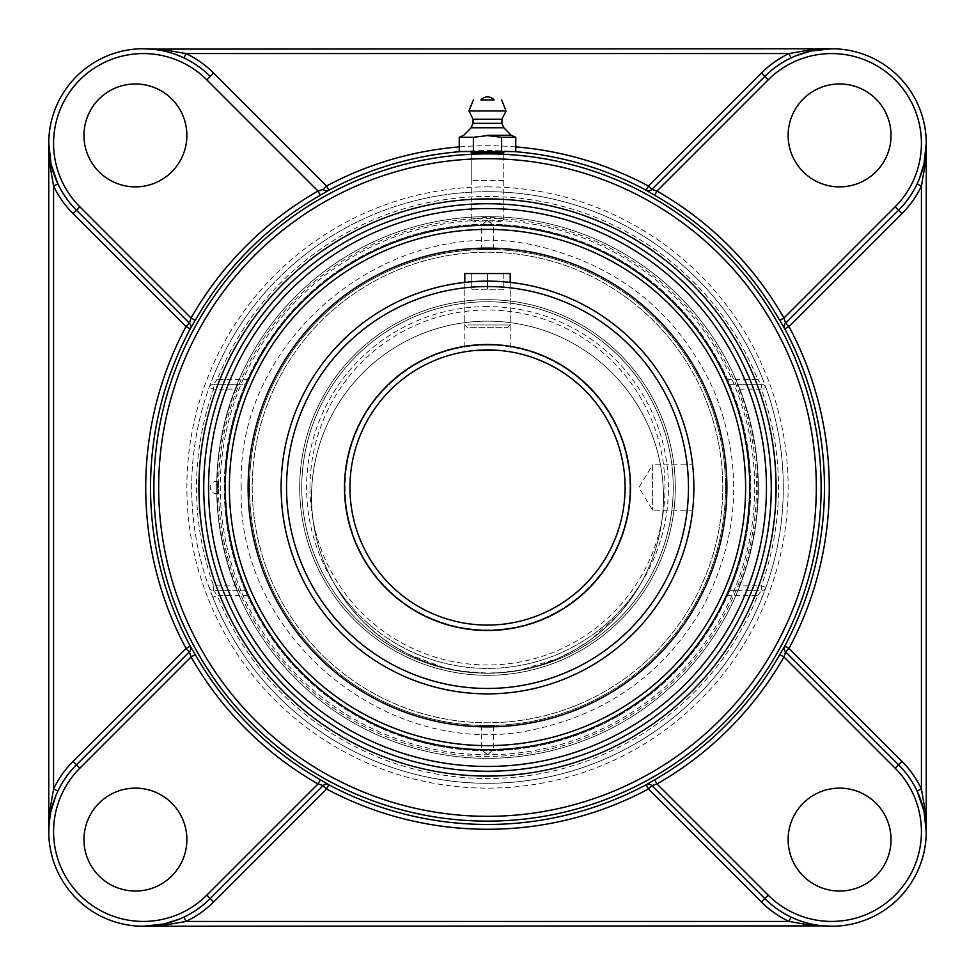 <?xml version="1.0" encoding="UTF-8"?>
<svg xmlns="http://www.w3.org/2000/svg" width="975" height="975" viewBox="0 0 975 975"><rect width="100%" height="100%" fill="white"/><g stroke="black" fill="none" stroke-linecap="round" stroke-linejoin="round"><path stroke-width="0.73" stroke-dasharray="4.88 3.66" d="M471.254 219.826C470.169 222.8 504.831 222.8 503.746 219.826C504.831 216.877 470.169 216.877 471.254 219.826L471.254 152.819M791.078 57.903L795.966 55.746M764.778 76.452A94.587 94.587 0 0 1 791.042 57.915M57.915 791.042A94.587 94.587 0 0 1 76.452 764.778M48.75 831.663L48.75 143.337A94.587 94.587 0 0 1 143.337 48.75L831.663 48.75A94.587 94.587 0 0 1 926.25 143.337L926.25 831.663A94.587 94.587 0 0 1 831.663 926.25L143.337 926.25A94.587 94.587 0 0 1 48.75 831.663L49.298 821.474M55.746 795.953L57.903 791.078M76.452 210.222A94.587 94.587 0 0 1 57.915 183.958M151.649 49.116L155.695 49.567M161.204 50.456L170.588 52.76M170.723 52.796L183.958 57.915A94.587 94.587 0 0 1 210.222 76.452M183.922 917.097L179.034 919.254M210.222 898.548A94.587 94.587 0 0 1 183.958 917.085M917.085 183.958A94.587 94.587 0 0 1 898.548 210.222M919.254 179.047L917.097 183.922M898.548 764.778A94.587 94.587 0 0 1 917.085 791.042M823.351 925.884L819.305 925.433M813.796 924.544L804.412 922.24M804.277 922.204L791.042 917.085A94.587 94.587 0 0 1 764.778 898.548M487.5 191.697A295.803 295.803 0 0 0 191.697 487.5A295.803 295.803 0 0 0 487.5 783.303A295.803 295.803 0 0 0 783.303 487.5A295.803 295.803 0 0 0 487.5 191.697M212.83 597.285L209.113 587.498A295.803 295.803 0 0 1 209.113 387.502L212.83 377.715A295.803 295.803 0 0 1 762.17 377.715L765.887 387.502A4.814 4.814 0 0 0 761.353 384.308A4.814 4.814 0 0 1 765.887 387.502A295.803 295.803 0 0 1 765.887 587.498L762.17 597.285A295.803 295.803 0 0 1 212.83 597.285L217.291 595.506L213.647 590.692A4.814 4.814 0 0 1 209.113 587.498A295.803 295.803 0 0 1 209.113 387.502A4.814 4.814 0 0 1 213.647 384.308L217.291 379.494L212.83 377.715A295.803 295.803 0 0 1 762.17 377.715L757.709 379.494L761.353 384.308L729.885 384.308L726.46 379.494A262.238 262.238 0 0 0 248.54 379.494L245.115 384.308L213.647 384.308L237.985 384.308L235.682 389.122L213.647 389.122A290.989 290.989 0 0 0 213.647 585.878L235.682 585.878L237.985 590.692L213.647 590.692A4.814 4.814 0 0 1 209.113 587.498L213.647 585.878L213.647 590.692L245.115 590.692L248.54 595.506A262.238 262.238 0 0 0 726.46 595.506L729.885 590.692L761.353 590.692L757.709 595.506L762.17 597.285A295.803 295.803 0 0 1 212.83 597.285M83.96 135.415A51.456 51.456 0 0 0 161.143 179.985A51.456 51.456 0 0 0 161.143 90.858A51.456 51.456 0 0 0 83.96 135.415M135.415 891.04A51.456 51.456 0 0 0 179.985 813.857A51.456 51.456 0 0 0 90.858 813.857A51.456 51.456 0 0 0 135.415 891.04M891.04 839.585A51.456 51.456 0 0 0 813.857 795.015A51.456 51.456 0 0 0 813.857 884.142A51.456 51.456 0 0 0 891.04 839.585M839.585 83.96A51.456 51.456 0 0 0 795.015 161.143A51.456 51.456 0 0 0 884.142 161.143A51.456 51.456 0 0 0 839.585 83.96M765.887 587.498A4.814 4.814 0 0 1 761.353 590.692A4.814 4.814 0 0 0 765.887 587.498A295.803 295.803 0 0 0 765.887 387.502L761.353 389.122L761.353 384.308L737.015 384.308L739.318 389.122A270.343 270.343 0 0 1 739.318 585.878L761.353 585.878L765.887 587.498M209.113 387.502A4.814 4.814 0 0 1 213.647 384.308L213.647 389.122L209.113 387.502M739.318 389.122L761.353 389.122A290.989 290.989 0 0 1 761.353 585.878L761.353 590.692L737.015 590.692L739.318 585.878M237.985 384.308L245.115 384.308M729.885 384.308L737.015 384.308M235.682 585.878A270.343 270.343 0 0 1 235.682 389.122M245.115 590.692L237.985 590.692M737.015 590.692L729.885 590.692M503.746 180.594L471.254 180.594L503.746 180.594L503.746 151.539L471.254 151.539L503.746 151.539M515.763 137.28L501.625 137.28L487.5 135.598L473.375 137.28L459.237 137.28M459.237 151.539L515.763 151.539M501.625 151.539L501.625 137.28M473.375 151.539L473.375 137.28M471.157 127.774L503.843 127.774M473.058 123.338L501.942 123.338M473.058 119.206L501.942 119.206M468.926 110.955L506.074 110.955M487.5 99.95L494.118 99.95M301.762 487.5A185.738 185.738 0 0 0 487.5 673.237A185.738 185.738 0 0 0 673.237 487.5A185.738 185.738 0 0 0 487.5 301.762A185.738 185.738 0 0 0 301.762 487.5A185.738 185.738 0 0 1 487.5 301.762A185.738 185.738 0 0 1 673.237 487.5A185.738 185.738 0 0 1 487.5 673.237A185.738 185.738 0 0 1 301.762 487.5M310.013 487.5A177.487 177.487 0 0 1 576.237 333.791A177.487 177.487 0 0 1 576.237 641.209A177.487 177.487 0 0 1 310.013 487.5M487.5 673.237A185.738 185.738 0 0 1 301.762 487.5A185.738 185.738 0 0 1 487.5 301.762A185.738 185.738 0 0 1 673.237 487.5A185.738 185.738 0 0 1 487.5 673.237A185.738 185.738 0 0 1 301.762 487.5A185.738 185.738 0 0 1 487.5 301.762A185.738 185.738 0 0 1 673.237 487.5A185.738 185.738 0 0 1 487.5 673.237A185.738 185.738 0 0 1 301.762 487.5A185.738 185.738 0 0 1 487.5 301.762A185.738 185.738 0 0 1 673.237 487.5A185.738 185.738 0 0 1 487.5 673.237M487.5 321.165A175.963 175.963 0 0 1 663.463 497.128A175.963 175.963 0 0 1 487.5 673.103A175.963 175.963 0 0 1 311.537 497.128A175.963 175.963 0 0 1 487.5 321.165M334.523 584.086L349.269 606.023L361.969 620.441L376.118 633.36L391.597 644.67L408.245 654.237L444.1 667.668L462.942 671.373L487.5 673.103L501.284 672.555L520.321 670.008L556.896 658.832L574.08 650.325L590.265 639.966L618.711 614.384L630.715 599.381L640.477 584.086A175.963 175.963 0 0 0 487.5 321.165A175.963 175.963 0 0 0 334.523 584.086A180.923 180.923 0 0 0 640.477 584.086M487.5 349.915A137.585 137.585 0 0 0 349.915 487.5A137.585 137.585 0 0 0 487.5 625.085A137.585 137.585 0 0 0 625.085 487.5A137.585 137.585 0 0 0 487.5 349.915A137.585 137.585 0 0 0 349.915 487.5A137.585 137.585 0 0 0 487.5 625.085A137.585 137.585 0 0 1 349.915 487.5A137.585 137.585 0 0 1 487.5 349.915M487.5 229.393A258.107 258.107 0 0 0 263.969 616.553A258.107 258.107 0 0 0 711.031 616.553A258.107 258.107 0 0 0 487.5 229.393M487.5 224.262A263.238 263.238 0 0 1 750.738 487.5A263.238 263.238 0 0 1 487.5 750.738A263.238 263.238 0 0 1 224.262 487.5A263.238 263.238 0 0 1 487.5 224.262A263.238 263.238 0 0 0 259.533 619.113A263.238 263.238 0 0 0 715.467 619.113A263.238 263.238 0 0 0 487.5 224.262M218.51 487.5L217.949 481.492L217.376 487.5L217.961 493.508L218.51 487.5A268.954 268.954 0 0 0 487.5 756.454A268.954 268.954 0 0 0 756.454 487.5A268.954 268.954 0 0 0 487.5 218.546A268.954 268.954 0 0 0 218.546 487.5M487.5 249.478A238.022 238.022 0 0 0 249.478 487.5A238.022 238.022 0 0 0 487.5 725.522A238.022 238.022 0 0 0 725.522 487.5A238.022 238.022 0 0 0 487.5 249.478A238.022 238.022 0 0 0 249.478 487.5A238.022 238.022 0 0 0 487.5 725.522A238.022 238.022 0 0 0 725.522 487.5A238.022 238.022 0 0 0 487.5 249.478L481.37 249.563L487.5 249.478M487.5 220.277A267.223 267.223 0 0 0 220.277 487.5A267.223 267.223 0 0 0 487.5 754.723A267.223 267.223 0 0 0 754.723 487.5A267.223 267.223 0 0 0 487.5 220.277L481.37 225.603L487.5 220.143L493.63 225.603L487.5 220.277M249.478 487.5A238.022 238.022 0 0 0 487.5 725.522A238.022 238.022 0 0 0 725.522 487.5A238.022 238.022 0 0 0 487.5 249.478A238.022 238.022 0 0 0 249.478 487.5A238.022 238.022 0 0 1 487.5 249.478A238.022 238.022 0 0 1 725.522 487.5A238.022 238.022 0 0 1 487.5 725.522L493.63 725.437L487.5 725.522A238.022 238.022 0 0 1 249.478 487.5M481.37 725.437L481.37 749.397L487.5 754.723L493.63 749.397L487.5 754.857L481.37 749.397A261.97 261.97 0 0 1 225.53 487.5A261.97 261.97 0 0 1 481.37 225.603L481.37 249.563M493.63 249.563L493.63 225.603A261.97 261.97 0 0 1 749.47 487.5A261.97 261.97 0 0 1 493.63 749.397L493.63 725.437M692.798 466.416L692.628 464.795L652.604 464.795L652.604 510.205L652.604 464.795L638.954 487.5L652.604 510.205L692.628 510.205M693.249 503.551L693.481 500.212M693.481 500.163L693.834 483.149M693.834 483.112L693.688 478.822M693.688 478.786L693.481 474.837M693.481 474.788L693.871 487.5A206.371 206.371 0 0 1 487.5 693.871A206.371 206.371 0 0 1 281.129 487.5A206.371 206.371 0 0 1 487.5 281.129A206.371 206.371 0 0 1 693.871 487.5M693.834 491.863L692.737 509.096M625.085 487.5A137.585 137.585 0 0 1 418.714 606.645A137.585 137.585 0 0 1 418.714 368.355A137.585 137.585 0 0 1 625.085 487.5M508.475 351.524L503.563 350.854M468.683 351.207L464.795 351.804L464.795 282.372L487.5 281.129L510.205 282.372L510.205 351.804M466.525 351.524L465.221 351.731M503.551 281.751L500.212 281.519M500.163 281.519L491.888 281.166M487.5 281.129L483.149 281.166M483.137 281.166L478.822 281.312M478.786 281.312L474.837 281.519M474.788 281.519L471.473 281.751M471.425 281.751L468.683 281.982M311.537 497.128A175.963 175.963 0 0 0 487.5 673.103A175.963 175.963 0 0 0 663.463 497.128A175.963 175.963 0 0 0 487.5 321.165A175.963 175.963 0 0 0 311.537 497.128A175.963 175.963 0 0 1 487.5 321.165A175.963 175.963 0 0 1 663.463 497.128A175.963 175.963 0 0 1 487.5 673.103A175.963 175.963 0 0 1 311.537 497.128M555.543 660.331A185.738 185.738 0 0 1 314.669 555.543A185.738 185.738 0 0 1 419.457 314.669A185.738 185.738 0 0 1 660.331 419.457A185.738 185.738 0 0 1 555.543 660.331A185.738 185.738 0 0 1 314.669 555.543A185.738 185.738 0 0 1 419.457 314.669A185.738 185.738 0 0 1 660.331 419.457A185.738 185.738 0 0 1 555.543 660.331M418.702 312.756A187.797 187.797 0 0 1 662.244 418.702A187.797 187.797 0 0 1 556.298 662.244A187.797 187.797 0 0 1 312.756 556.298A187.797 187.797 0 0 1 418.702 312.756A187.797 187.797 0 0 1 662.244 418.702A187.797 187.797 0 0 1 556.298 662.244A187.797 187.797 0 0 1 312.756 556.298A187.797 187.797 0 0 1 418.702 312.756M573.69 706.424A235.28 235.28 0 0 1 268.576 573.69A235.28 235.28 0 0 1 401.31 268.576A235.28 235.28 0 0 1 706.424 401.31A235.28 235.28 0 0 1 573.69 706.424M575.189 710.251A239.399 239.399 0 0 1 264.749 575.189A239.399 239.399 0 0 1 399.811 264.749A239.399 239.399 0 0 1 710.251 399.811A239.399 239.399 0 0 1 575.189 710.251A239.399 239.399 0 0 1 264.749 575.189A239.399 239.399 0 0 1 399.811 264.749A239.399 239.399 0 0 1 710.251 399.811A239.399 239.399 0 0 1 575.189 710.251M558.651 659.076A185.738 185.738 0 0 0 659.076 416.349A185.738 185.738 0 0 0 416.349 315.924A185.738 185.738 0 0 0 315.924 558.651A185.738 185.738 0 0 0 558.651 659.076A185.738 185.738 0 0 0 659.076 416.349A185.738 185.738 0 0 0 416.349 315.924A185.738 185.738 0 0 0 315.924 558.651A185.738 185.738 0 0 0 558.651 659.076M415.557 314.023A187.797 187.797 0 0 0 314.023 559.443A187.797 187.797 0 0 0 559.443 660.977A187.797 187.797 0 0 0 660.977 415.557A187.797 187.797 0 0 0 415.557 314.023A187.797 187.797 0 0 0 314.023 559.443A187.797 187.797 0 0 0 559.443 660.977A187.797 187.797 0 0 0 660.977 415.557A187.797 187.797 0 0 0 415.557 314.023M577.627 704.828A235.28 235.28 0 0 0 704.828 397.373A235.28 235.28 0 0 0 397.373 270.173A235.28 235.28 0 0 0 270.173 577.627A235.28 235.28 0 0 0 577.627 704.828M579.199 708.63A239.399 239.399 0 0 0 708.63 395.801A239.399 239.399 0 0 0 395.801 266.37A239.399 239.399 0 0 0 266.37 579.199A239.399 239.399 0 0 0 579.199 708.63M467.842 324.992L510.205 324.992L467.842 324.992M470.182 327.71L507.487 327.71L470.182 327.71M464.795 273.536L510.205 273.536M503.746 273.536L503.746 289.794L471.254 289.794L503.746 289.794L503.746 273.536L487.5 273.536L503.746 273.536M487.5 273.536L487.5 289.794L487.5 273.536L471.254 273.536L487.5 273.536M471.254 273.536L471.254 289.794L471.254 273.536M461.577 151.539A336.96 336.96 0 0 1 513.423 151.539M515.763 146.896A341.774 341.774 0 0 0 459.237 146.896M487.5 186.883A300.617 300.617 0 0 1 747.849 637.808A300.617 300.617 0 0 1 227.151 637.808A300.617 300.617 0 0 1 487.5 186.883M726.46 379.494L757.709 379.494A290.989 290.989 0 0 0 217.291 379.494L248.54 379.494M248.54 595.506L217.291 595.506A290.989 290.989 0 0 0 757.709 595.506L726.46 595.506M487.5 345.101A142.399 142.399 0 0 0 364.175 558.699A142.399 142.399 0 0 0 610.825 558.699A142.399 142.399 0 0 0 487.5 345.101A142.399 142.399 0 0 1 610.825 558.699A142.399 142.399 0 0 1 364.175 558.699A142.399 142.399 0 0 1 487.5 345.101M487.5 306.577A180.923 180.923 0 0 0 330.817 577.956A180.923 180.923 0 0 0 644.182 577.956A180.923 180.923 0 0 0 487.5 306.577M286.54 487.5A200.96 200.96 0 0 0 587.974 661.537A200.96 200.96 0 0 0 587.974 313.462A200.96 200.96 0 0 0 286.54 487.5M503.746 219.826L503.746 152.819M216.669 487.5A270.831 270.831 0 0 0 622.915 722.048A270.831 270.831 0 0 0 622.915 252.952A270.831 270.831 0 0 0 216.669 487.5A270.831 270.831 0 0 0 487.5 758.331A270.831 270.831 0 0 0 758.331 487.5A270.831 270.831 0 0 0 487.5 216.669A270.831 270.831 0 0 0 216.669 487.5M471.254 180.594L471.254 151.539M217.961 481.492A6.191 6.191 0 0 0 210.271 487.5A6.191 6.191 0 0 0 217.961 493.508M241.227 487.5C235.694 332.572 400.055 205.079 548.742 248.966C625.365 270.477 680.282 317.387 713.517 389.695C743.486 463.418 740.074 535.567 703.316 606.145C666.717 669.922 612.678 710.495 541.222 727.838C394.058 766.07 236.011 639.454 241.227 487.5M507.487 327.71L510.205 324.992L510.205 282.372M467.513 327.71L464.795 324.992L464.795 282.372"/><path stroke-width="1.46" d="M471.254 152.819C470.242 151.832 504.758 151.832 503.746 152.819L471.254 152.819M795.966 55.746L811.127 51.005L831.663 48.75L810.091 49.932L788.982 53.564L791.078 57.903M183.958 57.915L186.018 53.564L788.982 53.564A99.401 99.401 0 0 0 761.378 73.052L648.436 185.993L651.836 189.394L764.778 76.452L651.812 189.418L656.992 191.051L654.603 195.232A336.668 336.668 0 0 1 779.768 320.397L784.741 328.855L789.007 326.564L901.948 213.623A99.401 99.401 0 0 0 921.436 186.018L917.097 183.922M831.663 48.75L151.649 49.116M323.078 189.308L323.164 189.394A4.814 4.814 135 0 0 328.831 190.235L326.564 185.993L213.623 73.052A99.401 99.401 0 0 0 186.018 53.564L164.909 49.932L143.337 48.75M189.308 651.922L76.452 764.778L73.052 761.378A99.401 99.401 0 0 0 53.564 788.982L57.903 791.078M73.052 213.623L185.993 326.564L189.394 323.164L76.452 210.222L73.052 213.623A99.401 99.401 0 0 1 53.564 186.018L57.915 183.958L51.005 163.873L48.75 143.337L49.932 164.909L53.564 186.018L53.564 788.982L49.932 810.091L48.75 831.663A94.587 94.587 0 0 0 210.222 898.548L323.188 785.582L318.008 783.949L320.397 779.768A336.668 336.668 0 0 1 195.232 654.603L190.259 646.145L185.993 648.436L73.052 761.378M49.298 821.474L51.005 811.127L55.746 795.953M213.623 73.052L210.222 76.452A94.587 94.587 0 0 0 48.75 143.337L48.75 831.663A94.587 94.587 0 0 1 76.452 764.778L189.394 651.836L185.993 648.436A341.774 341.774 0 0 1 185.993 326.564L190.235 328.831A4.814 4.814 135 0 0 189.394 323.164M195.232 654.603L191.051 656.992L189.418 651.812A4.814 4.814 45 0 0 190.259 646.145M155.695 49.567L161.204 50.456M179.034 919.254L163.873 923.995L143.337 926.25L164.909 925.068L186.018 921.436L183.922 917.097M323.164 785.606L210.222 898.548L213.623 901.948L326.564 789.007L323.164 785.606A4.814 4.814 45 0 1 328.831 784.765L320.397 779.768M143.337 926.25L823.351 925.884M791.042 917.085L788.982 921.436L810.091 925.068L831.663 926.25M901.948 761.378L789.007 648.436L785.606 651.836L898.548 764.778L901.948 761.378A99.401 99.401 0 0 1 921.436 788.982L917.085 791.042L923.995 811.127L926.25 831.663L925.068 810.091L921.436 788.982L921.436 186.018L925.068 164.909L926.25 143.337L923.995 163.873L919.254 179.047M785.692 323.078L898.548 210.222L785.606 323.164L789.007 326.564A341.774 341.774 0 0 1 789.007 648.436L784.741 646.145L779.768 654.603A336.668 336.668 0 0 1 654.603 779.768L646.169 784.765A336.96 336.96 0 0 1 328.831 784.765L326.564 789.007A341.774 341.774 0 0 0 648.436 789.007L761.378 901.948A99.401 99.401 0 0 0 788.982 921.436L186.018 921.436A99.401 99.401 0 0 0 213.623 901.948M779.768 320.397L783.949 318.008L785.582 323.188A4.814 4.814 -135 0 0 784.741 328.855M926.25 831.663L926.25 143.337M819.305 925.433L813.796 924.544M651.922 785.692L764.778 898.548L651.836 785.606L648.436 789.007L646.169 784.765A4.814 4.814 -45 0 1 651.836 785.606M487.5 225.262A262.238 262.238 0 0 0 225.262 487.5A262.238 262.238 0 0 0 487.5 749.738A262.238 262.238 0 0 0 749.738 487.5A262.238 262.238 0 0 0 487.5 225.262M487.5 771.262A283.762 283.762 0 0 0 771.262 487.5A283.762 283.762 0 0 0 487.5 203.738A283.762 283.762 0 0 0 203.738 487.5A283.762 283.762 0 0 0 487.5 771.262A283.762 283.762 0 0 1 203.738 487.5A283.762 283.762 0 0 1 487.5 203.738A283.762 283.762 0 0 1 771.262 487.5A283.762 283.762 0 0 1 487.5 771.262A283.762 283.762 0 0 1 203.738 487.5A283.762 283.762 0 0 1 487.5 203.738A283.762 283.762 0 0 1 771.262 487.5A283.762 283.762 0 0 1 487.5 771.262M515.763 146.896A341.774 341.774 0 0 1 648.436 185.993L646.145 190.259L654.603 195.232M189.394 651.836A4.814 4.814 45 0 0 190.235 646.169A336.96 336.96 0 0 1 190.235 328.831L195.232 320.397A336.668 336.668 0 0 1 320.397 195.232L328.831 190.235A336.96 336.96 0 0 1 461.577 151.539M328.855 784.741A4.814 4.814 45 0 0 323.188 785.582L323.078 785.692M654.603 779.768L656.992 783.949L651.812 785.582A4.814 4.814 -45 0 0 646.145 784.741M784.741 646.145A4.814 4.814 -45 0 0 785.582 651.812L783.949 656.992L779.768 654.603M190.259 328.855A4.814 4.814 135 0 0 189.418 323.188L191.051 318.008L195.232 320.397M320.397 195.232L318.008 191.051A341.482 341.482 0 0 0 191.051 318.008L79.865 206.822L76.452 210.222A94.587 94.587 0 0 1 48.75 143.337A94.587 94.587 0 0 0 76.452 210.222L189.308 323.078M210.222 76.452L206.822 79.865L318.008 191.051L323.188 189.418A4.814 4.814 135 0 0 328.855 190.259M761.378 901.948L764.778 898.548A94.587 94.587 0 0 0 898.548 898.548A94.587 94.587 0 0 0 898.548 764.778L785.692 651.922M646.145 190.259A4.814 4.814 -135 0 0 651.812 189.418L651.922 189.308M901.948 213.623L898.548 210.222A94.587 94.587 0 0 0 898.548 76.452A94.587 94.587 0 0 0 764.778 76.452L761.378 73.052M839.585 186.871A51.456 51.456 0 0 1 788.129 135.415A51.456 51.456 0 0 1 839.585 83.96A51.456 51.456 0 0 1 891.04 135.415A51.456 51.456 0 0 1 839.585 186.871M186.871 135.415A51.456 51.456 0 0 1 135.415 186.871A51.456 51.456 0 0 1 83.96 135.415A51.456 51.456 0 0 1 135.415 83.96A51.456 51.456 0 0 1 186.871 135.415M788.129 839.585A51.456 51.456 0 0 1 839.585 788.129A51.456 51.456 0 0 1 891.04 839.585A51.456 51.456 0 0 1 839.585 891.04A51.456 51.456 0 0 1 788.129 839.585M135.415 788.129A51.456 51.456 0 0 1 186.871 839.585A51.456 51.456 0 0 1 135.415 891.04A51.456 51.456 0 0 1 83.96 839.585A51.456 51.456 0 0 1 135.415 788.129M501.625 137.28L515.763 137.28L515.763 151.539L501.625 151.539L501.625 137.28L487.5 135.598L473.375 137.28L473.375 151.539L459.237 151.539L459.237 137.28L473.375 137.28M501.625 151.539L473.375 151.539M487.5 135.269L511.241 135.269L487.5 135.269M480.882 99.95L494.118 99.95L480.882 99.95A8.763 8.763 0 0 1 494.118 99.95L487.5 99.95M471.157 127.774L473.058 123.338L501.942 123.338L503.843 127.774L471.157 127.774L463.759 135.269L459.237 137.28M501.942 123.338L501.942 119.206L473.058 119.206L468.926 110.955L506.074 110.955L501.625 99.95M496.178 350.196L474.849 350.5L487.5 349.915A137.585 137.585 0 0 1 625.085 487.5A137.585 137.585 0 0 1 487.5 625.085A137.585 137.585 0 0 0 625.085 487.5A137.585 137.585 0 0 0 487.5 349.915L496.214 350.196M487.5 229.393A258.107 258.107 0 0 1 711.031 616.553A258.107 258.107 0 0 1 263.969 616.553A258.107 258.107 0 0 1 487.5 229.393M692.737 509.096L693.249 503.551M693.834 491.888L693.871 487.5A206.371 206.371 0 0 0 487.5 281.129A206.371 206.371 0 0 0 281.129 487.5A206.371 206.371 0 0 0 487.5 693.871A206.371 206.371 0 0 0 693.871 487.5A206.371 206.371 0 0 0 487.5 281.129A206.371 206.371 0 0 0 281.129 487.5A206.371 206.371 0 0 0 487.5 693.871A206.371 206.371 0 0 0 693.871 487.5M692.798 466.416L692.628 464.795M625.085 487.5A137.585 137.585 0 0 1 418.714 606.645A137.585 137.585 0 0 1 418.714 368.355A137.585 137.585 0 0 1 625.085 487.5M500.212 350.5L503.527 350.854L500.212 350.5M503.563 350.854L508.475 351.524M474.788 350.5L471.473 350.854L474.788 350.5M468.683 351.207L466.525 351.524M468.683 281.982L464.795 282.372L464.795 273.536L510.205 273.536L510.205 282.372L503.551 281.751M491.888 281.166L487.5 281.129M395.801 266.37A239.399 239.399 0 0 0 266.37 579.199A239.399 239.399 0 0 0 579.199 708.63A239.399 239.399 0 0 0 708.63 395.801A239.399 239.399 0 0 0 395.801 266.37M513.423 151.539A336.96 336.96 0 0 1 646.169 190.235A4.814 4.814 -135 0 0 651.836 189.394M459.237 146.896A341.774 341.774 0 0 0 326.564 185.993L323.164 189.394M785.606 323.164A4.814 4.814 -135 0 0 784.765 328.831A336.96 336.96 0 0 1 784.765 646.169A4.814 4.814 -45 0 0 785.606 651.836M768.178 895.135L764.778 898.548A94.587 94.587 0 0 0 898.548 898.548A94.587 94.587 0 0 0 898.548 764.778L895.135 768.178A89.773 89.773 0 0 1 895.135 895.135A89.773 89.773 0 0 1 768.178 895.135L656.992 783.949A341.482 341.482 0 0 0 783.949 656.992L895.135 768.178M487.5 208.553A278.947 278.947 0 0 1 729.081 626.974A278.947 278.947 0 0 1 245.919 626.974A278.947 278.947 0 0 1 487.5 208.553M487.5 198.924A288.576 288.576 0 0 0 237.583 631.788A288.576 288.576 0 0 0 737.417 631.788A288.576 288.576 0 0 0 487.5 198.924M487.5 158.693A328.807 328.807 0 0 1 772.261 651.909A328.807 328.807 0 0 1 202.739 651.909A328.807 328.807 0 0 1 487.5 158.693M487.5 153.879A333.621 333.621 0 0 0 153.879 487.5A333.621 333.621 0 0 0 487.5 821.121A333.621 333.621 0 0 0 821.121 487.5A333.621 333.621 0 0 0 487.5 153.879M898.548 210.222L895.135 206.822L783.949 318.008A341.482 341.482 0 0 0 656.992 191.051L768.178 79.865L764.778 76.452M768.178 79.865A89.773 89.773 0 0 1 895.135 79.865A89.773 89.773 0 0 1 895.135 206.822M79.865 206.822A89.773 89.773 0 0 1 79.865 79.865A89.773 89.773 0 0 1 206.822 79.865M76.452 764.778L79.865 768.178L191.051 656.992A341.482 341.482 0 0 0 318.008 783.949L206.822 895.135L210.222 898.548M206.822 895.135A89.773 89.773 0 0 1 79.865 895.135A89.773 89.773 0 0 1 79.865 768.178M630.496 487.5A142.996 142.996 0 0 0 415.996 363.663A142.996 142.996 0 0 0 415.996 611.337A142.996 142.996 0 0 0 630.496 487.5M688.46 487.5A200.96 200.96 0 0 1 487.5 688.46A200.96 200.96 0 0 1 286.54 487.5A200.96 200.96 0 0 1 487.5 286.54A200.96 200.96 0 0 1 688.46 487.5M503.843 127.774L511.241 135.269L515.763 137.28M473.058 123.338L473.058 119.206M473.375 99.95L468.926 110.955M501.942 119.206L506.074 110.955"/></g></svg>

